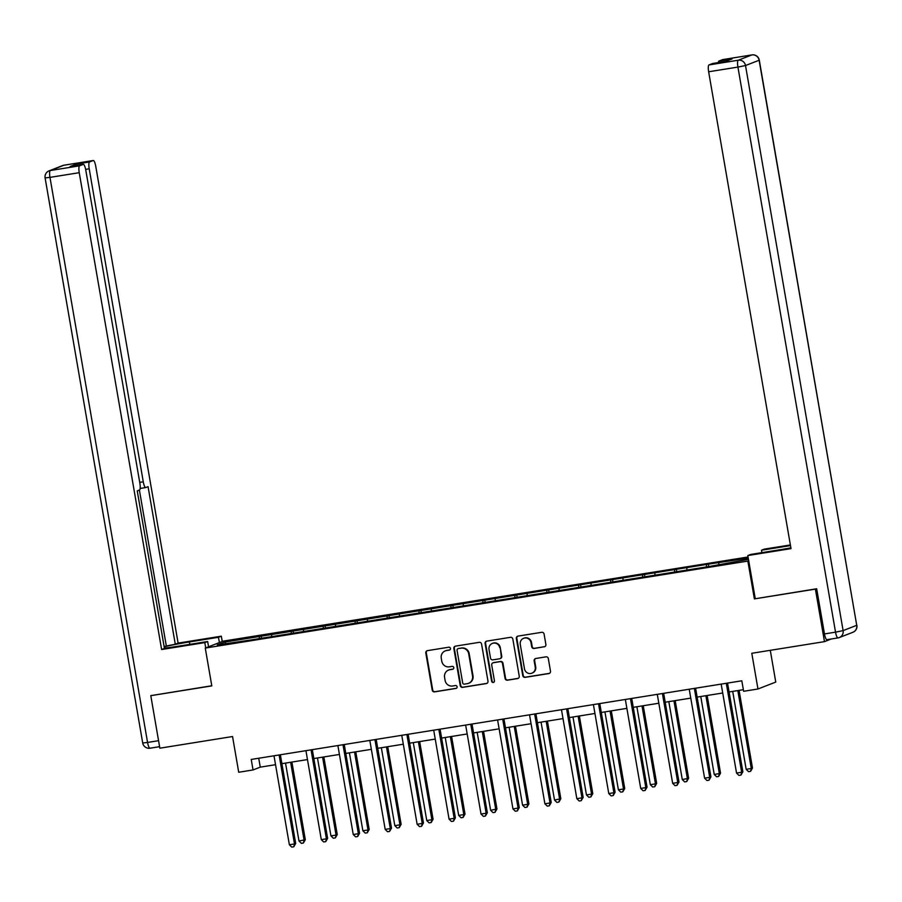 <?xml version="1.0" encoding="UTF-8"?>
<svg xmlns="http://www.w3.org/2000/svg" width="902" height="902" viewBox="0 0 902 902"><rect width="100%" height="100%" fill="white"/><g stroke="black" fill="none" stroke-linecap="round" stroke-linejoin="round"><path stroke-width="1.35" d="M450.47 648.425A1.466 1.421 -111.3 0 0 448.824 647.208L427.469 650.635A2.097 2.03 -111.3 0 0 425.812 653.014L432.227 690.131A2.097 2.03 -111.3 0 0 434.584 691.868L455.938 688.44A1.466 1.421 -111.3 0 0 457.1 686.772A1.466 1.421 -111.3 0 0 455.442 685.554L452.68 686.005A6.709 6.506 -111.3 0 1 445.103 680.435L444.573 677.346A6.709 6.506 -111.3 0 1 449.861 669.712L452.635 669.273A1.466 1.421 -111.3 0 0 453.785 667.604A1.466 1.421 -111.3 0 0 452.127 666.386L449.365 666.826A6.709 6.506 -111.3 0 1 441.8 661.256L441.258 658.167A6.709 6.506 -111.3 0 1 446.558 650.534L449.32 650.094A1.466 1.421 -111.3 0 0 450.47 648.425M544.233 646.847A2.097 2.03 -111.3 0 0 545.879 644.468L544.086 634.05A2.097 2.03 -111.3 0 0 541.719 632.313L518.007 636.113A2.097 2.03 -111.3 0 0 516.35 638.503L522.765 675.609A2.097 2.03 -111.3 0 0 525.122 677.357L548.844 673.557A2.097 2.03 -111.3 0 0 550.491 671.167L548.326 658.595A2.097 2.03 -111.3 0 0 545.958 656.848L535.811 658.483A2.097 2.03 -111.3 0 0 534.153 660.862L535.236 667.097A5.604 5.435 -111.3 0 1 531.887 673.185A5.604 5.435 -111.3 0 1 524.479 668.822L520.262 644.389A5.604 5.435 -111.3 0 1 523.6 638.3A5.604 5.435 -111.3 0 1 531.007 642.664L531.718 646.734A2.097 2.03 -111.3 0 0 534.085 648.482L544.707 646.666A2.097 2.03 -111.3 0 0 544.864 646.633M151.435 695.419L150.792 695.668L159.857 748.186L232.547 736.528L238.714 772.247L253.045 769.947L251.23 759.439L741.816 680.796L743.631 691.293L757.962 688.993L775.765 682.07L770.285 650.319M837.913 637.917L826.999 639.665A6.404 1.511 -99.1 0 1 826.931 639.687A6.404 1.511 -99.1 0 1 824.473 633.926L816.671 588.769L754.388 598.894L815.408 589.119L824.473 641.638L751.794 653.285L757.962 688.993M754.388 598.894L747.859 561.089L205.273 648.076L223.076 641.153L748.051 556.985M150.792 695.668L211.801 685.892L205.273 648.076M481.578 644.073A2.097 2.03 -111.3 0 0 479.221 642.337L455.499 646.136A2.097 2.03 -111.3 0 0 453.853 648.515L460.257 685.633A2.097 2.03 -111.3 0 0 462.625 687.369L486.336 683.569A2.097 2.03 -111.3 0 0 487.993 681.19L481.578 644.073M486.753 641.13L510.464 637.319A2.097 2.03 -111.3 0 1 512.832 639.067L519.248 676.173A2.097 2.03 -111.3 0 1 517.59 678.563L507.443 680.187A2.097 2.03 -111.3 0 1 505.075 678.451L502.47 663.398A2.097 2.03 -111.3 0 0 500.114 661.662L493.371 662.733A2.097 2.03 -111.3 0 0 491.725 665.124L494.431 680.796A1.466 1.421 -111.3 0 1 493.552 682.386A1.466 1.421 -111.3 0 1 491.613 681.247L485.096 643.509A2.097 2.03 -111.3 0 1 486.753 641.13M831.249 638.999L824.473 641.638M815.408 589.119L816.062 588.859M748.705 560.762L747.859 561.089M708.746 566.557L708.329 564.156L224.587 642.111L217.281 644.953L250.328 640.059L709.784 566.4L748.457 559.308M708.329 564.156L748.254 558.146M706.458 566.93L706.57 564.832M686.828 569.669L686.918 567.989M674.527 572.048L674.628 569.951M654.886 574.788L654.976 573.108M642.585 577.167L642.686 575.081M622.944 579.918L623.034 578.227M610.643 582.286L610.744 580.2M591.002 585.037L591.092 583.346M578.701 587.405L578.802 585.319M559.06 590.156L559.15 588.465M546.759 592.535L546.871 590.438M527.129 595.275L527.208 593.595M514.817 597.654L514.929 595.557M495.187 600.394L495.266 598.714M482.874 602.773L482.987 600.676M463.245 605.524L463.324 603.833M450.932 607.892L451.045 605.806M431.303 610.643L431.393 608.951M418.99 613.01L419.103 610.925M399.36 615.762L399.451 614.07M387.048 618.129L387.161 616.043M367.418 620.88L367.509 619.189M355.117 623.259L355.219 621.162M335.476 625.999L335.567 624.319M323.175 628.378L323.277 626.281M303.534 631.118L303.624 629.438M291.233 633.497L291.335 631.4M271.592 636.248L271.682 634.557M259.291 638.616L259.404 636.53M226.019 643.554L224.587 642.111M253.045 769.947L260.261 767.14L275.538 764.693M281.909 763.667L307.481 759.563M313.851 758.548L339.423 754.444M345.793 753.429L371.365 749.325M377.724 748.31L403.307 744.206M409.666 743.18L435.238 739.088M441.608 738.062L467.18 733.969M473.55 732.943L499.122 728.839M505.492 727.824L531.064 723.72M537.434 722.705L563.006 718.601M569.376 717.575L594.948 713.482M601.318 712.456L626.89 708.363M633.26 707.337L658.832 703.233M665.191 702.218L690.774 698.114M697.133 697.099L722.705 692.995M729.075 691.981L743.349 689.692M718.77 564.551L718.86 562.871M258.727 758.244L260.261 767.14M261.569 638.255L261.152 635.842M293.511 633.136L293.094 630.723M325.453 628.006L325.036 625.605M357.395 622.887L356.978 620.475M389.337 617.769L388.92 615.356M421.279 612.65L420.862 610.237M453.221 607.531L452.804 605.118M485.152 602.412L484.746 599.999M517.094 597.282L516.677 594.88M549.036 592.163L548.619 589.75M580.978 587.044L580.561 584.631M612.92 581.925L612.503 579.512M644.862 576.806L644.445 574.394M676.804 571.676L676.387 569.275M449.32 650.094L449.794 649.902A1.466 1.421 -111.3 0 0 449.827 649.902L447.031 650.353A6.709 6.506 -111.3 0 0 445.746 650.703L445.261 650.883M448.576 670.062L449.061 669.882A6.709 6.506 -111.3 0 1 450.346 669.521L453.108 669.081A1.466 1.421 -111.3 0 0 453.142 669.081M427.311 650.658A2.097 2.03 -111.3 0 0 426.296 652.822L432.701 689.94A2.097 2.03 -111.3 0 0 435.068 691.687L456.423 688.26A1.466 1.421 -111.3 0 0 456.457 688.249M455.341 646.17A2.097 2.03 -111.3 0 0 454.326 648.335L460.742 685.452A2.097 2.03 -111.3 0 0 463.109 687.189L486.821 683.389A2.097 2.03 -111.3 0 0 486.979 683.355M458.205 648.673A1.466 1.421 -111.3 0 0 457.055 650.342L462.681 682.915A1.466 1.421 -111.3 0 0 464.338 684.133L467.247 683.671A6.709 6.506 -111.3 0 0 472.547 676.038L468.69 653.77A6.709 6.506 -111.3 0 0 461.125 648.2L458.69 648.482A1.466 1.421 -111.3 0 0 458.408 648.561L457.923 648.741M468.544 683.321L469.017 683.13A6.709 6.506 -111.3 0 0 473.02 675.846L472.547 676.038M458.69 648.482L461.61 648.019A6.709 6.506 -111.3 0 1 469.175 653.578L473.02 675.846M492.977 662.846L493.45 662.654A2.097 2.03 -111.3 0 1 493.856 662.553L500.587 661.47A2.097 2.03 -111.3 0 1 502.955 663.207L505.56 678.259A2.097 2.03 -111.3 0 0 507.927 680.007L518.075 678.372A2.097 2.03 -111.3 0 0 518.233 678.338M486.595 641.153A2.097 2.03 -111.3 0 0 485.58 643.318L492.097 681.055A1.466 1.421 -111.3 0 0 493.789 682.273M499.776 647.783A5.604 5.435 -111.3 0 0 492.368 643.419A5.604 5.435 -111.3 0 0 489.031 649.508L490.508 658.11A2.097 2.03 -111.3 0 0 492.875 659.847L499.607 658.776A2.097 2.03 -111.3 0 0 501.264 656.385L500.26 647.591A5.604 5.435 -111.3 0 0 492.853 643.227L492.368 643.419M500.012 658.663L500.497 658.471A2.097 2.03 -111.3 0 0 501.749 656.205L501.264 656.385M500.26 647.591L501.749 656.205M523.6 638.3L524.085 638.12A5.604 5.435 -111.3 0 1 531.492 642.483L532.191 646.554A2.097 2.03 -111.3 0 0 534.559 648.29L544.707 646.666M531.887 673.185L532.372 672.993A5.604 5.435 -111.3 0 0 535.709 666.916L535.236 667.097M535.653 658.505A2.097 2.03 -111.3 0 0 534.638 660.67L535.709 666.916M517.849 636.147A2.097 2.03 -111.3 0 0 516.835 638.312L523.239 675.429A2.097 2.03 -111.3 0 0 525.607 677.165L549.318 673.366A2.097 2.03 -111.3 0 0 549.476 673.332M285.528 763.081L298.99 841.014L305.316 839.717L291.898 762.066M305.316 839.717L303.41 843.02L304.109 840.19L290.647 762.269M303.41 843.02L301.358 843.359L298.99 841.014M279.146 754.963A2.131 2.075 -111.3 0 0 279.169 755.29L294.492 843.934L289.373 844.757L274.05 756.113A2.131 2.075 -111.3 0 0 273.982 755.797M280.364 754.771A2.131 2.075 -111.3 0 0 280.375 754.816L295.687 843.46L294.492 843.934L293.781 846.775L291.741 847.102L289.373 844.757M295.687 843.46L293.781 846.775M208.565 646.79L207.652 641.502L204.81 642.607L161.616 649.53L79.241 172.688L49.971 177.378L147.567 742.447L158.572 740.689M207.652 641.502L178.573 646.159A24.016 1.184 -9.8 0 1 164.389 648.11M189.826 644.355L189.409 641.953A24.016 1.184 -9.8 0 0 164.175 646.813M189.409 641.953L218.476 637.286L221.317 636.181L178.111 643.115L175.281 644.208L148.063 486.663L145.797 487.542A6.404 1.511 80.9 0 1 145.729 487.565A6.404 1.511 80.9 0 1 143.271 481.803L89.208 168.809L85.645 169.384M164.119 646.497L175.281 644.208M178.111 643.115L95.747 166.261A6.404 1.511 80.9 0 0 93.289 160.511A6.404 1.511 80.9 0 0 93.222 160.522L63.941 165.224L50.32 170.523L79.601 165.821L83.255 164.401A6.404 1.511 80.9 0 1 83.334 164.378A6.404 1.511 80.9 0 1 85.791 170.14L139.855 483.134A6.404 1.511 80.9 0 1 139.494 490L137.239 490.88L164.446 648.425L161.616 649.53M205.724 647.895L204.81 642.607M222.23 641.48L221.317 636.181M219.389 642.585L218.476 637.286M93.222 160.522L89.557 161.954A6.404 1.511 80.9 0 0 89.208 168.809M75.813 165.585A6.404 1.511 -99.1 0 1 76.456 164.051L70.153 166.498A6.404 1.511 -99.1 0 1 70.232 166.487A6.404 1.511 -99.1 0 1 70.311 166.475M79.601 165.821A6.404 1.511 80.9 0 0 79.241 172.688M150.848 695.645L211.778 685.745M166.272 645.663L139.393 490.045M761.886 552.644L761.48 550.231L764.31 549.126L790.377 544.955M761.48 550.231L790.479 545.586M755.245 598.612L747.803 555.553L750.644 554.448L779.723 549.78A24.016 1.184 -9.8 0 0 790.874 547.864M747.803 555.553L791.009 548.619L708.645 71.777A6.404 1.511 -99.1 0 1 708.995 64.921L712.659 63.49A6.404 1.511 -99.1 0 1 712.727 63.478A6.404 1.511 -99.1 0 1 712.806 63.467M718.319 62.576A6.404 1.511 -99.1 0 1 718.962 61.043L722.615 59.622A6.404 1.511 -99.1 0 1 722.694 59.6A6.404 1.511 -99.1 0 1 722.773 59.6M712.727 63.478L725.794 61.381L732.063 58.946L718.962 61.043M317.47 757.962L330.933 835.883L336.051 835.072L337.258 834.598L323.841 756.947M337.258 834.598L335.352 837.902L336.051 835.072L322.589 757.15M335.352 837.902L333.3 838.229L330.933 835.883M349.412 752.843L362.875 830.765L367.993 829.953L369.2 829.479L355.783 751.828M369.2 829.479L367.294 832.783L367.993 829.953L354.531 752.02M367.294 832.783L365.242 833.11L362.875 830.765M311.089 749.844A2.131 2.075 -111.3 0 0 311.111 750.171L326.423 838.815L321.304 839.638L305.992 750.983A2.131 2.075 -111.3 0 0 305.913 750.678M311.111 750.171L312.317 749.697A2.131 2.075 -111.3 0 0 312.317 749.697L327.629 838.341L326.423 838.815L325.723 841.645L323.671 841.972L321.304 839.638M327.629 838.341L325.723 841.645M343.019 744.725A2.131 2.075 -111.3 0 0 343.053 745.041L358.365 833.696L353.246 834.508L337.934 745.864A2.131 2.075 -111.3 0 0 337.855 745.559M344.248 744.533A2.131 2.075 -111.3 0 0 344.26 744.578L359.571 833.222L358.365 833.696L357.666 836.526L355.613 836.853L353.246 834.508M359.571 833.222L357.666 836.526M381.354 747.724L394.817 825.646L399.936 824.823L401.131 824.36L387.725 746.698M401.131 824.36L399.225 827.664L399.936 824.823L386.473 746.901M399.225 827.664L397.184 827.991L394.817 825.646M413.296 742.605L426.759 820.527L431.878 819.704L433.073 819.241L419.667 741.579M433.073 819.241L431.167 822.545L431.878 819.704L418.415 741.782M431.167 822.545L429.127 822.872L426.759 820.527M445.238 737.486L458.701 815.408L463.82 814.585L465.015 814.111L451.609 736.46M465.015 814.111L463.109 817.426L463.82 814.585L450.357 736.663M463.109 817.426L461.069 817.753L458.701 815.408M374.961 739.606A2.131 2.075 -111.3 0 0 374.995 739.922L390.307 828.566L385.188 829.389L369.876 740.745A2.131 2.075 -111.3 0 0 369.797 740.429M376.19 739.403A2.131 2.075 -111.3 0 0 376.202 739.46L391.513 828.104L390.307 828.566L389.608 831.407L387.556 831.734L385.188 829.389M391.513 828.104L389.608 831.407M406.903 734.487A2.131 2.075 -111.3 0 0 406.937 734.803L422.249 823.447L417.13 824.27L401.818 735.626A2.131 2.075 -111.3 0 0 401.74 735.31M408.132 734.284A2.131 2.075 -111.3 0 0 408.144 734.341L423.455 822.985L422.249 823.447L421.55 826.288L419.498 826.615L417.13 824.27M423.455 822.985L421.55 826.288M438.846 729.368A2.131 2.075 -111.3 0 0 438.879 729.684L454.191 818.328L449.072 819.151L433.761 730.507A2.131 2.075 -111.3 0 0 433.682 730.192M440.075 729.166A2.131 2.075 -111.3 0 0 440.086 729.211L455.397 817.866L454.191 818.328L453.492 821.17L451.44 821.496L449.072 819.151M455.397 817.866L453.492 821.17M477.181 732.356L490.632 810.289L496.957 808.993L483.551 731.342M496.957 808.993L495.051 812.296L495.75 809.466L482.299 731.545M495.051 812.296L493.011 812.634L490.632 810.289M470.788 724.238A2.131 2.075 -111.3 0 0 470.821 724.565L486.133 813.209L481.014 814.032L465.703 725.377A2.131 2.075 -111.3 0 0 465.624 725.073M472.017 724.047A2.131 2.075 -111.3 0 0 472.028 724.092L487.339 812.736L486.133 813.209L485.434 816.051L483.382 816.378L481.014 814.032M487.339 812.736L485.434 816.051M509.123 727.237L522.574 805.159L527.693 804.347L528.899 803.874L515.482 726.223M528.899 803.874L526.993 807.177L527.693 804.347L514.241 726.414M526.993 807.177L524.941 807.504L522.574 805.159M502.73 719.119A2.131 2.075 -111.3 0 0 502.764 719.446L518.075 808.091L512.956 808.914L497.645 720.258A2.131 2.075 -111.3 0 0 497.566 719.954M502.764 719.446L503.959 718.973A2.131 2.075 -111.3 0 0 503.959 718.973L519.27 807.617L518.075 808.091L517.365 810.921L515.324 811.248L512.956 808.914M519.27 807.617L517.365 810.921M541.065 722.119L554.516 800.04L560.841 798.755L547.424 721.104M560.841 798.755L558.936 802.058L559.635 799.217L546.184 721.296M558.936 802.058L556.884 802.385L554.516 800.04M534.672 714.001A2.131 2.075 -111.3 0 0 534.706 714.316L550.017 802.972L544.898 803.783L529.587 715.139A2.131 2.075 -111.3 0 0 529.508 714.824M535.901 713.809A2.131 2.075 -111.3 0 0 535.901 713.854L551.212 802.498L550.017 802.972L549.307 805.802L547.266 806.129L544.898 803.783M551.212 802.498L549.307 805.802M572.995 717L586.458 794.921L591.577 794.098L592.783 793.636L579.366 715.974M592.783 793.636L590.878 796.94L591.577 794.098L578.114 716.177M590.878 796.94L588.826 797.267L586.458 794.921M566.614 708.882A2.131 2.075 -111.3 0 0 566.648 709.197L581.959 797.842L576.84 798.665L561.529 710.021A2.131 2.075 -111.3 0 0 561.45 709.705M567.843 708.679A2.131 2.075 -111.3 0 0 567.843 708.735L583.154 797.379L581.959 797.842L581.249 800.683L579.208 801.01L576.84 798.665M583.154 797.379L581.249 800.683M604.938 711.881L618.4 789.802L623.519 788.979L624.725 788.517L611.308 710.855M624.725 788.517L622.82 791.821L623.519 788.979L610.056 711.058M622.82 791.821L620.768 792.148L618.4 789.802M598.556 703.763A2.131 2.075 -111.3 0 0 598.578 704.079L613.89 792.723L608.771 793.546L593.46 704.902A2.131 2.075 -111.3 0 0 593.392 704.586M599.774 703.56A2.131 2.075 -111.3 0 0 599.785 703.605L615.096 792.26L613.89 792.723L613.191 795.564L611.15 795.891L608.771 793.546M615.096 792.26L613.191 795.564M636.88 706.762L650.342 784.684L655.461 783.861L656.667 783.387L643.25 705.736M656.667 783.387L654.762 786.702L655.461 783.861L641.998 705.939M654.762 786.702L652.71 787.029L650.342 784.684M630.498 698.633A2.131 2.075 -111.3 0 0 630.521 698.96L645.832 787.604L640.713 788.427L625.402 699.783A2.131 2.075 -111.3 0 0 625.323 699.467M631.716 698.441A2.131 2.075 -111.3 0 0 631.727 698.486L647.038 787.142L645.832 787.604L645.133 790.445L643.081 790.772L640.713 788.427M647.038 787.142L645.133 790.445M668.822 701.632L682.284 779.565L688.609 778.268L675.192 700.617M688.609 778.268L686.704 781.572L687.403 778.742L673.941 700.82M686.704 781.572L684.652 781.899L682.284 779.565M662.429 693.514A2.131 2.075 -111.3 0 0 662.463 693.841L677.774 782.485L672.655 783.308L657.344 694.653A2.131 2.075 -111.3 0 0 657.265 694.348M663.658 693.322A2.131 2.075 -111.3 0 0 663.669 693.367L678.981 782.011L677.774 782.485L677.075 785.315L675.023 785.653L672.655 783.308M678.981 782.011L677.075 785.315M700.764 696.513L714.226 774.435L719.345 773.623L720.54 773.149L707.134 695.498M720.54 773.149L718.635 776.453L719.345 773.623L705.883 695.69M718.635 776.453L716.594 776.78L714.226 774.435M694.371 688.395A2.131 2.075 -111.3 0 0 694.405 688.711L709.716 777.366L704.597 778.178L689.286 689.534A2.131 2.075 -111.3 0 0 689.207 689.229M694.405 688.711L695.611 688.249A2.131 2.075 -111.3 0 0 695.611 688.249L710.923 776.893L709.716 777.366L709.017 780.196L706.965 780.523L704.597 778.178M710.923 776.893L709.017 780.196M732.706 691.394L746.168 769.316L751.287 768.493L752.482 768.03L739.076 690.368M752.482 768.03L750.577 771.334L751.287 768.493L737.825 690.571M750.577 771.334L748.536 771.661L746.168 769.316M726.313 683.276A2.131 2.075 -111.3 0 0 726.347 683.592L741.658 772.247L736.539 773.059L721.228 684.415A2.131 2.075 -111.3 0 0 721.149 684.099M727.542 683.085A2.131 2.075 -111.3 0 0 727.553 683.13L742.865 771.774L741.658 772.247L740.959 775.077L738.907 775.404L736.539 773.059M742.865 771.774L740.959 775.077M279.169 755.29L280.375 754.816M142.708 742.977A6.404 6.404 0 0 0 150.025 748.209L159.598 746.676L150.104 748.186A6.404 1.511 -99.1 0 1 150.025 748.209A6.404 1.511 -99.1 0 1 147.567 742.447L142.708 742.977L45.1 177.908L49.971 177.378A6.404 1.511 -99.1 0 1 50.32 170.523A6.404 6.213 -111.3 0 0 49.091 170.85A6.404 6.404 0 0 0 45.1 177.908M83.255 164.401L70.153 166.498M76.456 164.051L89.557 161.954M139.72 482.378L143.271 481.803M145.65 487.576L140.137 488.456M93.289 160.511L64.019 165.201A6.404 6.404 0 0 0 62.712 165.551A6.404 6.213 68.7 0 1 63.941 165.224A6.404 1.511 -99.1 0 1 64.019 165.201A6.404 1.511 -99.1 0 1 64.087 165.19M824.473 633.926L835.534 632.155L737.926 67.086L745.514 65.542L843.111 630.611L856.731 625.312L759.123 60.242L745.514 65.542A6.404 6.213 -111.3 0 0 738.276 60.22L751.896 54.921L722.615 59.622M725.76 61.392L712.659 63.49M708.995 64.921L738.276 60.22A6.404 1.511 80.9 0 0 737.926 67.086L708.645 71.777M751.896 54.921A6.404 6.213 68.7 0 1 759.123 60.242L759.292 60.141A6.404 6.404 0 0 0 751.975 54.909A6.404 1.511 80.9 0 0 751.896 54.921M752.065 54.898A6.404 1.511 80.9 0 0 751.975 54.909L722.694 59.6M826.931 639.687L837.981 637.917A6.404 6.404 0 0 0 839.288 637.567A6.404 6.213 68.7 0 0 843.111 630.611L835.534 632.155A6.404 1.511 80.9 0 0 837.981 637.917A6.404 1.511 80.9 0 0 838.059 637.894A6.404 6.213 68.7 0 0 839.288 637.567L852.909 632.268A6.404 6.213 -111.3 0 0 856.731 625.312L759.292 60.141M343.053 745.041L344.26 744.578M374.995 739.922L376.202 739.46M406.937 734.803L408.144 734.341M438.879 729.684L440.086 729.211M470.821 724.565L472.028 724.092M534.706 714.316L535.901 713.854M566.648 709.197L567.843 708.735M598.578 704.079L599.785 703.605M630.521 698.96L631.727 698.486M662.463 693.841L663.669 693.367M726.347 683.592L727.553 683.13M62.712 165.551L49.091 170.85M140.137 488.467L145.729 487.565M83.334 164.378L70.232 166.487M852.909 632.268A6.404 6.404 0 0 0 856.9 625.21"/></g></svg>
